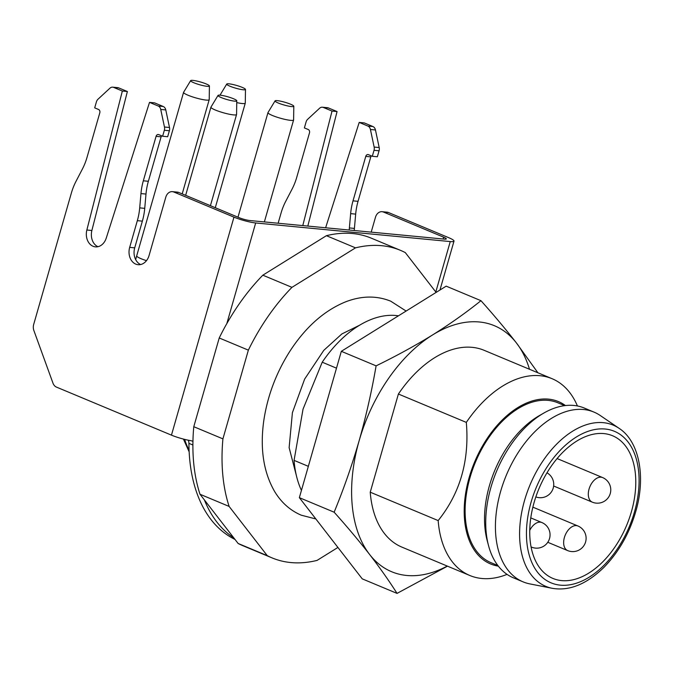 <?xml version="1.0" encoding="UTF-8"?>
<svg xmlns="http://www.w3.org/2000/svg" width="674" height="674" viewBox="0 0 674 674"><rect width="100%" height="100%" fill="white"/><g stroke="black" fill="none" stroke-linecap="round" stroke-linejoin="round"><path stroke-width="1.01" d="M192.941 441.369A166.638 102.414 112.7 0 0 200.001 494.253L238.124 543.471A166.638 102.414 112.7 0 0 242.918 545.721L272.052 557.887A166.638 102.414 112.7 0 0 317.058 560.406L337.918 547.448M436.129 292.398L405.318 252.615A166.638 102.414 112.7 0 0 400.524 250.366A166.638 102.414 112.7 0 0 355.51 247.855L291.952 287.351A166.638 102.414 112.7 0 0 248.361 350.143L222.917 438.867A166.638 102.414 112.7 0 0 229.126 506.427L267.258 555.646L238.124 543.471M229.126 506.427L200.001 494.253M291.952 287.351L262.835 275.186A166.638 102.414 112.7 0 0 226.809 323.638L225.563 325.812A166.638 102.414 112.7 0 0 219.227 337.977L193.783 426.701A166.638 102.414 112.7 0 0 192.991 439.397L192.958 441.377L191.264 440.729A15.999 2.359 -164 0 1 171.457 435.143L56.448 387.095A7.995 6.201 -84.5 0 1 52.976 383.152L33.86 330.479A7.995 6.201 -84.5 0 1 33.7 324.388L71.351 193.093A53.322 41.325 -84.5 0 1 76.036 181.281L82.363 169.107A53.322 41.325 95.5 0 0 87.047 157.295L99.794 112.836A2.662 2.064 95.5 0 0 98.581 109.491L94.697 107.865L96.416 101.884A5.333 4.128 -84.5 0 1 97.983 99.238L109.904 88.21A5.333 4.128 -84.5 0 1 112.727 87.165L117.756 87.645A5.333 4.128 95.5 0 1 118.7 87.89L113.67 87.409A5.333 4.128 -84.5 0 0 112.727 87.165M248.361 350.143L219.227 337.977M355.51 247.855L326.401 235.689L262.835 275.186M400.524 250.366L371.408 238.208A166.638 102.414 112.7 0 0 326.401 235.689M398.435 315.82A106.652 65.546 112.7 0 0 322.223 362.199L336.486 368.164M267.258 555.646A166.638 102.414 112.7 0 0 272.052 557.887M308.338 466.332L294.066 460.376A106.652 65.546 112.7 0 0 301.438 490.411M294.066 460.376L303.03 409.152L322.223 362.199M222.917 438.867L193.783 426.701M233.785 537.86A163.976 100.771 -67.3 0 1 204.374 499.889M234.973 539.402A163.976 100.771 -67.3 0 1 188.922 443.349A7.995 4.912 112.7 0 0 188.206 440.181M192.309 441.015L192.958 441.377M435.808 291.977L450.257 241.57L255.673 222.968A15.999 2.359 16 0 1 233.962 217.138L173.799 192.006A7.995 6.201 -84.5 0 0 172.384 191.652L177.414 192.132A7.995 6.201 95.5 0 1 178.837 192.486L239 217.626A7.995 1.179 16 0 0 249.852 220.533L444.436 239.135A7.995 1.179 16 0 0 446.306 238.908A7.995 1.179 16 0 0 443.652 237.189L383.489 212.049A7.995 6.201 -84.5 0 0 382.065 211.695A7.995 6.201 -84.5 0 0 375.485 217.222L371.206 232.134M450.257 241.57A15.999 2.359 16 0 0 453.998 241.115A15.999 2.359 16 0 0 448.682 237.669L388.519 212.537L383.489 212.049M349.166 230.028A53.322 41.325 -84.5 0 0 349.385 227.93L354.414 228.41L355.678 214.113L350.649 213.633A53.322 41.325 95.5 0 1 353.016 200.852L365.763 156.393A2.662 2.064 95.5 0 1 367.953 154.548A2.662 2.064 95.5 0 1 368.434 154.666L372.309 156.292L374.028 150.31A5.333 4.128 -84.5 0 0 374.146 147.058L370.43 129.492A5.333 4.128 -84.5 0 0 367.878 126.055L359.2 122.424L325.618 227.778M354.414 228.41A53.322 41.325 95.5 0 1 354.195 230.508M382.065 211.695L387.103 212.175A7.995 6.201 95.5 0 1 388.519 212.537M322.408 107.217L327.438 107.697A5.333 4.128 95.5 0 1 328.39 107.933L323.352 107.452A5.333 4.128 -84.5 0 0 322.408 107.217A5.333 4.128 -84.5 0 0 319.586 108.253L307.664 119.29A5.333 4.128 -84.5 0 0 306.097 121.935L304.387 127.908L308.271 129.534A2.662 2.064 95.5 0 1 309.484 132.879L296.737 177.338A53.322 41.325 95.5 0 1 292.044 189.15L285.717 201.332A53.322 41.325 -84.5 0 0 281.033 213.144L278.135 223.237M307.816 226.076L337.067 111.555L328.39 107.933M367.878 126.055L372.907 126.535L364.238 122.912L359.2 122.424M372.907 126.535A5.333 4.128 95.5 0 1 375.46 129.972L370.43 129.492M374.146 147.058L379.184 147.539L375.46 129.972M379.184 147.539A5.333 4.128 95.5 0 1 379.058 150.791L374.028 150.31M372.309 156.292L377.347 156.772L379.058 150.791M371.29 155.863A2.662 2.064 -84.5 0 0 370.793 156.874L365.763 156.393M353.016 200.852L358.046 201.332L370.793 156.874M358.046 201.332A53.322 41.325 -84.5 0 0 355.678 214.113M349.385 227.93L350.649 213.633M302.778 225.596L332.029 111.075L323.352 107.452M337.067 111.555L332.029 111.075M172.384 191.652A7.995 6.201 -84.5 0 0 165.796 197.179L149.08 255.48A13.328 10.329 95.5 0 1 138.111 264.697A13.328 10.329 95.5 0 1 129.678 247.375L137.336 220.659A53.322 41.325 -84.5 0 0 139.703 207.878L140.959 193.581A53.322 41.325 95.5 0 1 143.326 180.8L156.073 136.35A2.662 2.064 95.5 0 1 158.272 134.505A2.662 2.064 95.5 0 1 158.744 134.623L162.628 136.241L164.338 130.267A5.333 4.128 -84.5 0 0 164.464 127.015L160.741 109.449A5.333 4.128 -84.5 0 0 158.196 106.003L149.518 102.381L106.248 238.107A13.328 10.329 95.5 0 1 95.413 246.861A13.328 10.329 95.5 0 1 86.853 230.011L122.348 91.032L113.67 87.409M139.703 207.878L144.733 208.359L145.997 194.061L140.959 193.581M144.733 208.359A53.322 41.325 95.5 0 1 142.366 221.139L137.336 220.659M140.664 264.537A13.328 10.329 95.5 0 1 134.707 247.855L142.366 221.139M97.966 246.701A13.328 10.329 95.5 0 1 91.883 230.491L127.378 91.512L118.7 87.89M158.196 106.003L163.226 106.492L154.548 102.861L149.518 102.381M163.226 106.492A5.333 4.128 95.5 0 1 165.779 109.929L160.741 109.449M164.464 127.015L169.494 127.496L165.779 109.929M169.494 127.496A5.333 4.128 95.5 0 1 169.376 130.748L164.338 130.267M162.628 136.241L167.657 136.729L169.376 130.748M161.608 135.819A2.662 2.064 -84.5 0 0 161.111 136.83L156.073 136.35M143.326 180.8L148.364 181.281L161.111 136.83M148.364 181.281A53.322 41.325 -84.5 0 0 145.997 194.061M122.348 91.032L127.378 91.512M291.522 106.576A9.756 1.441 16 0 0 293.805 106.239A9.756 1.441 16 0 0 284.816 102.229A9.756 1.441 16 0 0 275.059 100.864A9.756 1.441 16 0 0 278.278 103.021A9.756 1.441 16 0 0 291.522 106.576M207.129 86.314A9.756 1.441 16 0 0 209.412 85.986A9.756 1.441 16 0 0 200.422 81.967A9.756 1.441 16 0 0 190.666 80.61A9.756 1.441 16 0 0 193.885 82.767A9.756 1.441 16 0 0 207.129 86.314M234.485 101.125A9.756 1.441 16 0 0 236.776 100.788A9.756 1.441 16 0 0 227.778 96.778A9.756 1.441 16 0 0 218.031 95.413A9.756 1.441 16 0 0 221.241 97.57A9.756 1.441 16 0 0 234.485 101.125M243.196 89.768A9.756 1.441 16 0 0 245.479 89.431A9.756 1.441 16 0 0 236.49 85.413A9.756 1.441 16 0 0 226.734 84.056A9.756 1.441 16 0 0 229.952 86.213A9.756 1.441 16 0 0 243.196 89.768M293.805 106.239L293.611 119.879A13.328 1.963 -164 0 1 293.603 119.964A13.328 1.963 -164 0 1 285.869 119.584A13.328 1.963 -164 0 1 272.397 115.481A13.328 1.963 -164 0 1 267.974 112.609A13.328 1.963 -164 0 1 267.999 112.541L275.059 100.864M209.412 85.986L209.218 99.617A13.328 1.963 -164 0 1 209.201 99.701A13.328 1.963 -164 0 1 201.475 99.322A13.328 1.963 -164 0 1 188.004 95.219A13.328 1.963 -164 0 1 183.572 92.346A13.328 1.963 -164 0 1 183.606 92.279L190.666 80.61M236.776 100.788L236.574 114.428A13.328 1.963 -164 0 1 236.566 114.504A13.328 1.963 -164 0 1 228.84 114.133A13.328 1.963 -164 0 1 215.36 110.031A13.328 1.963 -164 0 1 210.937 107.158A13.328 1.963 -164 0 1 210.97 107.082L218.031 95.413M245.479 89.431L245.285 103.071A13.328 1.963 -164 0 1 245.269 103.147A13.328 1.963 -164 0 1 236.751 102.6M299.357 497.665L334.144 512.198C347.22 526.815 359.04 540.91 369.613 554.475C380.01 567.971 389.151 580.946 397.037 593.39L362.25 578.856L299.357 497.665L341.322 351.314L446.18 286.155L480.966 300.688C466.088 312.635 449.946 324.051 432.565 334.953A133.309 81.925 112.7 0 0 359.149 440.703A133.309 81.925 112.7 0 0 369.613 554.475A133.309 81.925 112.7 0 0 447.275 566.076M529.494 369.268A133.309 81.925 112.7 0 0 516.436 342.965A133.309 81.925 112.7 0 0 432.565 334.953C414.999 345.77 396.177 356.074 376.109 365.847C371.719 391.274 366.066 416.229 359.149 440.703C352.055 465.077 343.723 488.911 334.144 512.198M507.067 574.374A106.652 65.546 -67.3 0 1 469.837 575.503L401.915 547.128A106.652 65.546 -67.3 0 1 370.237 492.197L398.393 394.02A106.652 65.546 -67.3 0 1 484.134 350.312L552.065 378.695A106.652 65.546 -67.3 0 1 577.424 405.967M341.322 351.314L376.109 365.847M537.911 372.781L516.436 342.965C505.862 329.401 494.042 315.306 480.966 300.688M397.037 593.39L447.485 566.168M603.837 433.584A77.316 47.517 -67.3 0 1 612.565 435.749A77.316 47.517 -67.3 0 1 626.601 525.417A77.316 47.517 -67.3 0 1 552.95 578.444A77.316 47.517 -67.3 0 1 536.31 495.567A77.316 47.517 -67.3 0 1 603.837 433.584M552.267 588.309L529.823 583.895A91.984 56.532 -67.3 0 1 523.041 581.839A91.984 56.532 -67.3 0 1 503.242 483.241A91.984 56.532 -67.3 0 1 583.574 409.514A91.984 56.532 -67.3 0 1 593.954 412.092A91.984 56.532 -67.3 0 1 600.18 415.462L619.094 428.335C638.581 440.906 645.911 474.791 636.357 509.409C629.996 532.409 619.153 551.762 603.837 567.466C586.506 584.265 569.319 591.216 552.267 588.309A87.367 53.693 -67.3 0 1 525.316 497.867A87.367 53.693 -67.3 0 1 603.323 422.674A87.367 53.693 -67.3 0 1 619.094 428.335M523.041 581.839L513.335 577.786A91.984 56.532 -67.3 0 1 488.557 545.704A91.984 56.532 -67.3 0 1 544.019 412.951A91.984 56.532 -67.3 0 1 573.869 405.453A91.984 56.532 -67.3 0 1 584.257 408.031L593.954 412.092M488.557 545.704L487.201 540.615A86.651 53.254 -67.3 0 1 539.444 415.563L544.019 412.951M564.694 405.638L557.937 402.816A86.651 53.254 112.7 0 0 548.164 400.39A86.651 53.254 112.7 0 0 472.482 469.845A86.651 53.254 112.7 0 0 491.135 562.731L497.892 565.553M565.444 405.554A87.982 54.072 112.7 0 0 474.639 461.934A87.982 54.072 112.7 0 0 498.347 566.143M469.837 575.503A106.652 65.546 -67.3 0 1 438.167 520.572C460.182 493.191 469.559 460.468 466.315 422.396A106.652 65.546 -67.3 0 1 552.065 378.695M438.167 520.572L370.237 492.197M398.393 394.02L466.315 422.396M192.899 445.009L188.922 443.349M178.837 192.486L173.799 192.006M255.673 222.968L226.809 323.638M443.652 237.189L443.13 239.009M233.962 217.138L171.457 435.143M129.678 247.375L134.707 247.855M86.853 230.011L91.883 230.491M146.477 260.661A13.328 1.963 -164 0 1 136.696 255.85L183.572 92.346M184.625 439.372A111.985 68.824 112.7 0 0 189.082 450.24M577.921 525.981A13.328 13.328 0 0 1 585.083 543.421A13.328 13.328 0 0 1 567.643 550.582A13.328 8.189 -67.3 0 1 564.399 537.481A13.328 8.189 -67.3 0 1 577.921 525.981L532.864 507.151M529.756 530.371A13.328 8.189 -67.3 0 1 541.862 522.535L530.783 517.902M531.584 547.136A13.328 8.189 -67.3 0 1 531.078 546.892L531.584 547.136A13.328 13.328 0 0 0 549.024 539.975A13.328 13.328 0 0 0 541.862 522.535M602.581 477.554A13.328 13.328 0 0 1 609.743 494.994A13.328 13.328 0 0 1 592.303 502.155A13.328 8.189 -67.3 0 1 589.059 489.054A13.328 8.189 -67.3 0 1 602.581 477.554L557.086 458.547M605.151 429.018A82.127 50.474 -67.3 0 1 616.314 550.414A82.127 50.474 -67.3 0 1 526.815 541.862A82.127 50.474 -67.3 0 1 605.151 429.018M439.97 290.005L453.998 241.115M226.734 84.056L220.01 95.169M264.36 221.923L293.603 119.964M237.981 217.197L267.974 112.609M182.199 193.893L209.201 99.701M210.423 205.688L236.566 114.504M185.653 195.334L210.937 107.158M215.284 207.718L245.269 103.147M135.668 259.6L136.696 255.85M189.15 451.841L183.421 439.069M535.838 496.923A13.328 13.328 0 0 0 552.511 489.99A13.328 13.328 0 0 0 546.976 472.803M567.643 550.582L547.777 542.284M592.303 502.155L553.64 486.005M296.493 476.055L289.129 447.646L292.406 412.64L304.648 379.074L323.79 350.345L341.836 333.959L359.486 325.272M315.845 518.955L301.278 515.197C290.275 510.496 281.412 502.644 274.706 491.632C263.559 472.415 259.911 448.825 263.753 420.871C267.435 396.101 276.129 372.916 289.837 351.322C305.625 327.025 324.27 310.52 345.754 301.784C361.609 295.718 376.589 295.507 390.701 301.168L406.119 311.051"/></g></svg>
